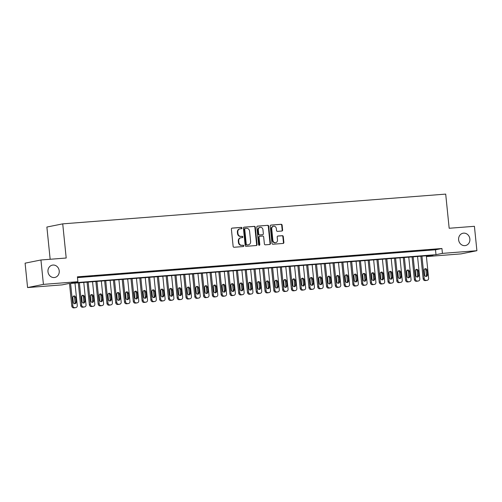 <?xml version="1.0" encoding="UTF-8"?>
<svg xmlns="http://www.w3.org/2000/svg" width="502" height="502" viewBox="0 0 502 502"><rect width="100%" height="100%" fill="white"/><g stroke="black" fill="none" stroke-linecap="round" stroke-linejoin="round"><path stroke-width="0.75" d="M241.977 228.008A0.678 0.602 78.6 0 0 241.305 227.381L232.15 228.096A0.966 0.866 78.6 0 0 231.384 229.119L233.135 246.363A0.966 0.866 78.6 0 0 234.095 247.254L243.257 246.545A0.678 0.602 78.6 0 0 243.119 245.202L241.933 245.296A3.087 2.761 78.6 0 1 238.864 242.441L238.714 241.004A3.087 2.761 78.6 0 1 240.866 237.766A3.087 2.761 78.6 0 1 241.161 237.722L242.347 237.634A0.678 0.602 78.6 0 0 242.215 236.291L241.029 236.386A3.087 2.761 78.6 0 1 237.954 233.53L237.81 232.093A3.087 2.761 78.6 0 1 239.962 228.856A3.087 2.761 78.6 0 1 240.257 228.818L241.443 228.724A0.678 0.602 78.6 0 0 241.977 228.008M241.242 228.736A0.678 0.602 78.6 0 0 240.878 227.469L231.874 228.165M243.056 246.557A0.678 0.602 78.6 0 0 242.692 245.29L241.933 245.296M242.152 237.647A0.678 0.602 78.6 0 0 241.782 236.379L241.029 236.386M458.621 239.83A6.288 5.629 78.6 0 0 465.479 245.553A6.288 5.629 78.6 0 0 469.866 238.958A6.288 5.629 78.6 0 0 463.001 233.229A6.288 5.629 78.6 0 0 458.621 239.83M47.979 271.733A6.288 5.629 78.6 0 0 54.837 277.462A6.288 5.629 78.6 0 0 59.223 270.86A6.288 5.629 78.6 0 0 52.365 265.131A6.288 5.629 78.6 0 0 47.979 271.733M281.848 231.039A0.966 0.866 78.6 0 0 282.613 230.016L282.124 225.178A0.966 0.866 78.6 0 0 281.164 224.287L270.986 225.078A0.966 0.866 78.6 0 0 270.227 226.101L271.977 243.344A0.966 0.866 78.6 0 0 272.937 244.236L283.109 243.445A0.966 0.866 78.6 0 0 283.875 242.422L283.279 236.58A0.966 0.866 78.6 0 0 282.319 235.689L277.964 236.022A0.966 0.866 78.6 0 0 277.204 237.051L277.493 239.95A2.579 2.309 78.6 0 1 272.881 240.307L271.733 228.956A2.579 2.309 78.6 0 1 276.345 228.592L276.533 230.487A0.966 0.866 78.6 0 0 277.493 231.378L281.848 231.039M27.579 287.564L25.1 263.167L40.944 259.986L66.195 258.022L62.725 223.861L445.701 194.105L449.171 228.266L474.421 226.308L476.9 250.705L461.056 253.886L426.581 256.566L433.006 255.28L68.479 283.599L62.053 284.885L27.579 287.564L43.423 284.383L77.898 281.704L71.472 282.996L436 254.677L442.425 253.384L476.9 250.705M40.944 259.986L43.423 284.383M77.484 277.612L435.504 249.795L441.929 248.503L77.402 276.828L77.898 281.704M441.929 248.503L442.425 253.384M255.311 227.262A0.966 0.866 78.6 0 0 254.351 226.371L244.173 227.161A0.966 0.866 78.6 0 0 243.407 228.184L245.164 245.428A0.966 0.866 78.6 0 0 246.118 246.319L256.296 245.528A0.966 0.866 78.6 0 0 257.062 244.505L255.311 227.262L254.878 227.343A0.966 0.866 78.6 0 0 253.918 226.452L243.897 227.23M257.582 226.12L267.754 225.329A0.966 0.866 78.6 0 1 268.714 226.22L270.465 243.464A0.966 0.866 78.6 0 1 269.7 244.487L265.345 244.825A0.966 0.866 78.6 0 1 264.391 243.934L263.675 236.944A0.966 0.866 78.6 0 0 262.715 236.053L259.829 236.273A0.966 0.866 78.6 0 0 259.063 237.302L259.804 244.581A0.678 0.602 78.6 0 1 258.599 244.675L256.817 227.142A0.966 0.866 78.6 0 1 257.582 226.12L257.4 226.157M77.452 277.336L83.52 276.734L77.452 277.305M92.305 276.05L85.961 276.671L92.305 276.05M101.09 275.366L94.746 275.993L101.09 275.366M109.869 274.682L103.531 275.309L109.869 274.682M118.654 274.004L112.316 274.625L118.654 274.004M127.439 273.32L121.101 273.941L127.439 273.32M136.224 272.636L129.88 273.264L136.224 272.636M145.009 271.952L138.665 272.58L145.009 271.952M153.788 271.275L147.45 271.896L153.788 271.275M162.573 270.591L156.235 271.212L162.573 270.591M171.358 269.907L165.02 270.534L171.358 269.907M180.143 269.223L173.799 269.85L180.143 269.223M188.928 268.545L182.584 269.166L188.928 268.545M197.706 267.861L191.369 268.482L197.706 267.861M206.491 267.177L200.154 267.804L206.491 267.177M215.276 266.493L208.939 267.12L215.276 266.493M224.061 265.815L217.717 266.436L224.061 265.815M232.846 265.131L226.502 265.753L232.846 265.131M241.625 264.447L235.287 265.075L241.625 264.447M250.41 263.763L244.072 264.391L250.41 263.763M259.195 263.086L252.857 263.707L259.195 263.086M267.98 262.402L261.636 263.023L267.98 262.402M276.765 261.718L270.421 262.345L276.765 261.718M285.544 261.034L279.206 261.661L285.544 261.034M294.329 260.356L287.991 260.977L294.329 260.356M303.114 259.672L296.776 260.293L303.114 259.672M311.899 258.988L305.555 259.616L311.899 258.988M320.684 258.304L314.34 258.932L320.684 258.304M329.469 257.626L323.125 258.248L329.469 257.626M338.248 256.942L331.91 257.564L338.248 256.942M347.033 256.258L340.695 256.886L347.033 256.258M355.818 255.574L349.474 256.202L355.818 255.574M364.603 254.897L358.259 255.518L364.603 254.897M373.388 254.213L367.044 254.834L373.388 254.213M382.166 253.529L375.829 254.156L382.166 253.529M390.951 252.845L384.614 253.472L390.951 252.845M399.736 252.167L393.392 252.788L399.736 252.167M408.521 251.483L402.177 252.104L408.521 251.483M417.306 250.799L410.962 251.427L417.306 250.799M426.085 250.115L419.747 250.743L426.085 250.115M428.532 250.059L434.87 249.438L428.532 250.059M62.725 223.861L46.881 227.042L50.156 259.264M426.499 255.782L426.581 256.566M435.504 249.795L436 254.677M239.962 228.856L239.536 228.943A3.087 2.761 78.6 0 0 237.383 232.181L237.81 232.093M240.602 236.467A3.087 2.761 78.6 0 1 237.528 233.618L237.383 232.181M240.866 237.766L240.439 237.854A3.087 2.761 78.6 0 0 238.287 241.092L238.714 241.004M241.506 245.378A3.087 2.761 78.6 0 1 238.431 242.529L238.287 241.092M256.139 245.541A0.966 0.866 78.6 0 0 256.629 244.593L254.878 227.343M245.258 228.429A0.678 0.602 78.6 0 0 244.725 229.144L246.262 244.279A0.678 0.602 78.6 0 0 246.934 244.907L248.183 244.807A3.087 2.761 78.6 0 0 248.477 244.769A3.087 2.761 78.6 0 0 250.63 241.531L249.582 231.184A3.087 2.761 78.6 0 0 246.507 228.328L245.258 228.429M245.133 228.454L244.832 228.51A0.678 0.602 78.6 0 0 244.298 229.232L244.725 229.144M248.477 244.769L248.051 244.85A3.087 2.761 78.6 0 1 247.756 244.894L246.507 244.989A0.678 0.602 78.6 0 1 245.836 244.367L244.298 229.232M257.306 226.189L267.754 225.329M269.549 244.499A0.966 0.866 78.6 0 0 270.038 243.552L268.288 226.302A0.966 0.866 78.6 0 0 267.328 225.411M259.402 236.36A0.966 0.866 78.6 0 0 258.637 237.383L259.377 244.669L259.804 244.581M259.114 245.29A0.678 0.602 78.6 0 0 259.377 244.669M262.941 229.684A2.579 2.309 78.6 0 0 258.329 230.041L258.737 234.045A0.966 0.866 78.6 0 0 259.691 234.936L262.584 234.71A0.966 0.866 78.6 0 0 263.349 233.687L262.941 229.684M260.124 227.337L259.697 227.419A2.579 2.309 78.6 0 0 257.902 230.129L258.329 230.041M262.339 234.76A0.966 0.866 78.6 0 1 262.157 234.798L259.264 235.018A0.966 0.866 78.6 0 1 258.304 234.127L257.902 230.129M273.527 226.245L273.101 226.333A2.579 2.309 78.6 0 0 271.3 229.037L271.733 228.956M275.698 242.654L275.272 242.742A2.579 2.309 78.6 0 1 272.454 240.389L271.3 229.037M282.959 243.457A0.966 0.866 78.6 0 0 283.448 242.51L282.852 236.662A0.966 0.866 78.6 0 0 281.892 235.771L277.694 236.097M281.697 231.052A0.966 0.866 78.6 0 0 282.187 230.098L281.691 225.26A0.966 0.866 78.6 0 0 280.737 224.369L270.716 225.153M69.508 283.517L71.799 306.076A1.964 1.757 -101.4 0 0 73.756 307.895L74.635 307.826A1.964 1.757 -101.4 0 0 74.823 307.801L75.896 307.582A1.964 1.757 78.6 0 0 77.264 305.523L74.986 283.09M75.896 307.582A1.964 1.757 78.6 0 1 75.708 307.613L74.829 307.682A1.964 1.757 78.6 0 1 72.872 305.862L70.594 283.435M74.459 303.71A1.569 1.406 78.6 0 0 75.049 302.286L74.572 297.598A1.569 1.406 78.6 0 0 73.417 296.18M76.116 302.072L75.639 297.385A1.569 1.406 78.6 0 0 72.828 297.604L73.305 302.286A1.569 1.406 78.6 0 0 76.116 302.072L75.049 302.286M78.293 282.833L80.584 305.398A1.964 1.757 -101.4 0 0 82.541 307.211L83.42 307.142A1.964 1.757 -101.4 0 0 83.608 307.117L84.675 306.904A1.964 1.757 78.6 0 0 86.049 304.839L83.771 282.406M84.675 306.904A1.964 1.757 78.6 0 1 84.487 306.929L83.608 306.998A1.964 1.757 78.6 0 1 81.657 305.178L79.379 282.751M83.244 303.026A1.569 1.406 78.6 0 0 83.828 301.602L83.351 296.92A1.569 1.406 78.6 0 0 82.196 295.502M84.901 301.388L84.424 296.701A1.569 1.406 78.6 0 0 81.613 296.92L82.09 301.608A1.569 1.406 78.6 0 0 84.901 301.388L83.828 301.602M87.078 282.149L89.369 304.714A1.964 1.757 -101.4 0 0 91.326 306.527L92.205 306.458A1.964 1.757 -101.4 0 0 92.393 306.433L93.46 306.22A1.964 1.757 78.6 0 0 94.834 304.156L92.55 281.729M93.46 306.22A1.964 1.757 78.6 0 1 93.272 306.245L92.393 306.314A1.964 1.757 78.6 0 1 90.442 304.501L88.164 282.068M92.029 302.342A1.569 1.406 78.6 0 0 92.613 300.918L92.136 296.236A1.569 1.406 78.6 0 0 90.981 294.818M93.686 300.704L93.209 296.023A1.569 1.406 78.6 0 0 90.398 296.236L90.875 300.924A1.569 1.406 78.6 0 0 93.686 300.704L92.613 300.918M95.863 281.471L98.154 304.03A1.964 1.757 -101.4 0 0 100.105 305.85L100.984 305.781A1.964 1.757 -101.4 0 0 101.172 305.749L102.245 305.536A1.964 1.757 78.6 0 0 103.613 303.478L101.335 281.045M102.245 305.536A1.964 1.757 78.6 0 1 102.057 305.561L101.178 305.63A1.964 1.757 78.6 0 1 99.22 303.817L96.942 281.384M100.814 301.658A1.569 1.406 78.6 0 0 101.398 300.24L100.921 295.552A1.569 1.406 78.6 0 0 99.766 294.134M102.471 300.02L101.994 295.339A1.569 1.406 78.6 0 0 99.183 295.559L99.66 300.24A1.569 1.406 78.6 0 0 102.471 300.02L101.398 300.24M104.642 280.787L106.939 303.346A1.964 1.757 -101.4 0 0 108.89 305.166L109.769 305.097A1.964 1.757 -101.4 0 0 109.957 305.072L111.03 304.852A1.964 1.757 78.6 0 0 112.398 302.794L110.12 280.361M111.03 304.852A1.964 1.757 78.6 0 1 110.842 304.883L109.963 304.952A1.964 1.757 78.6 0 1 108.005 303.133L105.727 280.706M109.599 300.974A1.569 1.406 78.6 0 0 110.183 299.556L109.706 294.869A1.569 1.406 78.6 0 0 108.551 293.45M111.249 299.343L110.773 294.655A1.569 1.406 78.6 0 0 107.968 294.875L108.438 299.556A1.569 1.406 78.6 0 0 111.249 299.343L110.183 299.556M113.427 280.103L115.717 302.668A1.964 1.757 -101.4 0 0 117.675 304.482L118.554 304.413A1.964 1.757 -101.4 0 0 118.742 304.388L119.815 304.174A1.964 1.757 78.6 0 0 121.183 302.11L118.905 279.677M119.815 304.174A1.964 1.757 78.6 0 1 119.627 304.199L118.748 304.268A1.964 1.757 78.6 0 1 116.79 302.449L114.512 280.022M118.378 300.296A1.569 1.406 78.6 0 0 118.968 298.872L118.491 294.191A1.569 1.406 78.6 0 0 117.336 292.766M120.034 298.659L119.558 293.971A1.569 1.406 78.6 0 0 116.746 294.191L117.223 298.878A1.569 1.406 78.6 0 0 120.034 298.659L118.968 298.872M122.212 279.419L124.502 301.984A1.964 1.757 -101.4 0 0 126.46 303.798L127.339 303.729A1.964 1.757 -101.4 0 0 127.527 303.704L128.594 303.49A1.964 1.757 78.6 0 0 129.968 301.426L127.69 278.999M128.594 303.49A1.964 1.757 78.6 0 1 128.405 303.515L127.527 303.584A1.964 1.757 78.6 0 1 125.575 301.771L123.297 279.338M127.163 299.612A1.569 1.406 78.6 0 0 127.746 298.188L127.276 293.507A1.569 1.406 78.6 0 0 126.115 292.089M128.819 297.975L128.343 293.293A1.569 1.406 78.6 0 0 125.531 293.507L126.008 298.194A1.569 1.406 78.6 0 0 128.819 297.975L127.746 298.188M130.997 278.742L133.287 301.3A1.964 1.757 -101.4 0 0 135.245 303.12L136.124 303.051A1.964 1.757 -101.4 0 0 136.312 303.02L137.379 302.806A1.964 1.757 78.6 0 0 138.753 300.748L136.469 278.315M137.379 302.806A1.964 1.757 78.6 0 1 137.19 302.832L136.312 302.901A1.964 1.757 78.6 0 1 134.36 301.087L132.082 278.654M135.948 298.928A1.569 1.406 78.6 0 0 136.531 297.51L136.055 292.823A1.569 1.406 78.6 0 0 134.9 291.405M137.604 297.291L137.128 292.61A1.569 1.406 78.6 0 0 134.316 292.829L134.793 297.51A1.569 1.406 78.6 0 0 137.604 297.291L136.531 297.51M139.782 278.058L142.072 300.616A1.964 1.757 -101.4 0 0 144.024 302.436L144.902 302.367A1.964 1.757 -101.4 0 0 145.091 302.342L146.164 302.122A1.964 1.757 78.6 0 0 147.532 300.064L145.254 277.631M146.164 302.122A1.964 1.757 78.6 0 1 145.975 302.154L145.097 302.223A1.964 1.757 78.6 0 1 143.139 300.403L140.861 277.976M144.733 298.244A1.569 1.406 78.6 0 0 145.316 296.826L144.84 292.139A1.569 1.406 78.6 0 0 143.685 290.721M146.389 296.613L145.913 291.926A1.569 1.406 78.6 0 0 143.101 292.145L143.578 296.826A1.569 1.406 78.6 0 0 146.389 296.613L145.316 296.826M148.561 277.374L150.857 299.939A1.964 1.757 -101.4 0 0 152.809 301.752L153.687 301.683A1.964 1.757 -101.4 0 0 153.876 301.658L154.949 301.445A1.964 1.757 78.6 0 0 156.317 299.38L154.039 276.947M154.949 301.445A1.964 1.757 78.6 0 1 154.76 301.47L153.882 301.539A1.964 1.757 78.6 0 1 151.924 299.719L149.646 277.292M153.518 297.567A1.569 1.406 78.6 0 0 154.101 296.142L153.625 291.461A1.569 1.406 78.6 0 0 152.47 290.037M155.168 295.929L154.691 291.242A1.569 1.406 78.6 0 0 151.886 291.461L152.357 296.149A1.569 1.406 78.6 0 0 155.168 295.929L154.101 296.142M157.346 276.69L159.642 299.255A1.964 1.757 -101.4 0 0 161.594 301.068L162.472 300.999A1.964 1.757 -101.4 0 0 162.661 300.974L163.734 300.761A1.964 1.757 78.6 0 0 165.102 298.696L162.824 276.269M163.734 300.761A1.964 1.757 78.6 0 1 163.545 300.786L162.667 300.855A1.964 1.757 78.6 0 1 160.709 299.041L158.431 276.608M162.297 296.883A1.569 1.406 78.6 0 0 162.886 295.458L162.41 290.777A1.569 1.406 78.6 0 0 161.255 289.359M163.953 295.245L163.476 290.564A1.569 1.406 78.6 0 0 160.665 290.777L161.142 295.465A1.569 1.406 78.6 0 0 163.953 295.245L162.886 295.458M166.131 276.012L168.421 298.571A1.964 1.757 -101.4 0 0 170.379 300.391L171.257 300.322A1.964 1.757 -101.4 0 0 171.446 300.29L172.512 300.077A1.964 1.757 78.6 0 0 173.887 298.019L171.609 275.585M172.512 300.077A1.964 1.757 78.6 0 1 172.324 300.102L171.446 300.171A1.964 1.757 78.6 0 1 169.494 298.357L167.216 275.924M171.082 296.199A1.569 1.406 78.6 0 0 171.665 294.781L171.195 290.093A1.569 1.406 78.6 0 0 170.034 288.675M172.738 294.561L172.261 289.88A1.569 1.406 78.6 0 0 169.45 290.1L169.927 294.781A1.569 1.406 78.6 0 0 172.738 294.561L171.665 294.781M174.916 275.328L177.206 297.887A1.964 1.757 -101.4 0 0 179.164 299.707L180.042 299.638A1.964 1.757 -101.4 0 0 180.231 299.612L181.297 299.393A1.964 1.757 78.6 0 0 182.672 297.335L180.394 274.901M181.297 299.393A1.964 1.757 78.6 0 1 181.109 299.424L180.231 299.493A1.964 1.757 78.6 0 1 178.279 297.673L176.001 275.247M179.867 295.515A1.569 1.406 78.6 0 0 180.45 294.097L179.973 289.409A1.569 1.406 78.6 0 0 178.819 287.991M181.523 293.883L181.046 289.196A1.569 1.406 78.6 0 0 178.235 289.416L178.712 294.097A1.569 1.406 78.6 0 0 181.523 293.883L180.45 294.097M183.701 274.644L185.991 297.209A1.964 1.757 -101.4 0 0 187.943 299.023L188.821 298.954A1.964 1.757 -101.4 0 0 189.016 298.928L190.082 298.715A1.964 1.757 78.6 0 0 191.45 296.651L189.172 274.217M190.082 298.715A1.964 1.757 78.6 0 1 189.894 298.74L189.016 298.809A1.964 1.757 78.6 0 1 187.064 296.989L184.78 274.563M188.652 294.837A1.569 1.406 78.6 0 0 189.235 293.413L188.758 288.732A1.569 1.406 78.6 0 0 187.604 287.307M190.308 293.199L189.831 288.512A1.569 1.406 78.6 0 0 187.02 288.732L187.497 293.419A1.569 1.406 78.6 0 0 190.308 293.199L189.235 293.413M192.486 273.96L194.776 296.525A1.964 1.757 -101.4 0 0 196.728 298.339L197.606 298.27A1.964 1.757 -101.4 0 0 197.794 298.244L198.867 298.031A1.964 1.757 78.6 0 0 200.235 295.967L197.957 273.54M198.867 298.031A1.964 1.757 78.6 0 1 198.679 298.056L197.801 298.125A1.964 1.757 78.6 0 1 195.843 296.312L193.565 273.879M197.437 294.153A1.569 1.406 78.6 0 0 198.02 292.729L197.543 288.048A1.569 1.406 78.6 0 0 196.389 286.629M199.087 292.515L198.616 287.834A1.569 1.406 78.6 0 0 195.805 288.048L196.276 292.735A1.569 1.406 78.6 0 0 199.087 292.515L198.02 292.729M201.264 273.283L203.561 295.841A1.964 1.757 -101.4 0 0 205.513 297.661L206.391 297.592A1.964 1.757 -101.4 0 0 206.579 297.56L207.652 297.347A1.964 1.757 78.6 0 0 209.02 295.289L206.742 272.856M207.652 297.347A1.964 1.757 78.6 0 1 207.464 297.372L206.586 297.441A1.964 1.757 78.6 0 1 204.628 295.628L202.35 273.195M206.215 293.469A1.569 1.406 78.6 0 0 206.805 292.051L206.328 287.364A1.569 1.406 78.6 0 0 205.174 285.945M207.872 291.831L207.395 287.15A1.569 1.406 78.6 0 0 204.584 287.37L205.061 292.051A1.569 1.406 78.6 0 0 207.872 291.831L206.805 292.051M210.049 272.599L212.34 295.157A1.964 1.757 -101.4 0 0 214.298 296.977L215.176 296.908A1.964 1.757 -101.4 0 0 215.364 296.883L216.437 296.663A1.964 1.757 78.6 0 0 217.805 294.605L215.527 272.172M216.437 296.663A1.964 1.757 78.6 0 1 216.243 296.695L215.364 296.757A1.964 1.757 78.6 0 1 213.413 294.944L211.135 272.517M215 292.785A1.569 1.406 78.6 0 0 215.584 291.367L215.113 286.68A1.569 1.406 78.6 0 0 213.952 285.262M216.657 291.154L216.18 286.466A1.569 1.406 78.6 0 0 213.369 286.686L213.846 291.367A1.569 1.406 78.6 0 0 216.657 291.154L215.584 291.367M218.834 271.915L221.125 294.479A1.964 1.757 -101.4 0 0 223.083 296.293L223.961 296.224A1.964 1.757 -101.4 0 0 224.149 296.199L225.216 295.985A1.964 1.757 78.6 0 0 226.59 293.921L224.312 271.488M225.216 295.985A1.964 1.757 78.6 0 1 225.028 296.011L224.149 296.08A1.964 1.757 78.6 0 1 222.198 294.26L219.92 271.833M223.785 292.108A1.569 1.406 78.6 0 0 224.369 290.683L223.892 286.002A1.569 1.406 78.6 0 0 222.737 284.578M225.442 290.47L224.965 285.782A1.569 1.406 78.6 0 0 222.154 286.002L222.631 290.689A1.569 1.406 78.6 0 0 225.442 290.47L224.369 290.683M227.619 271.231L229.91 293.795A1.964 1.757 -101.4 0 0 231.868 295.609L232.74 295.54A1.964 1.757 -101.4 0 0 232.934 295.515L234.001 295.301A1.964 1.757 78.6 0 0 235.369 293.237L233.091 270.81M234.001 295.301A1.964 1.757 78.6 0 1 233.813 295.327L232.934 295.396A1.964 1.757 78.6 0 1 230.983 293.582L228.699 271.149M232.57 291.424A1.569 1.406 78.6 0 0 233.154 289.999L232.677 285.318A1.569 1.406 78.6 0 0 231.522 283.9M234.227 289.786L233.75 285.098A1.569 1.406 78.6 0 0 230.939 285.318L231.416 290.005A1.569 1.406 78.6 0 0 234.227 289.786L233.154 289.999M236.404 270.553L238.695 293.112A1.964 1.757 -101.4 0 0 240.646 294.925L241.525 294.862A1.964 1.757 -101.4 0 0 241.713 294.831L242.786 294.618A1.964 1.757 78.6 0 0 244.154 292.559L241.876 270.126M242.786 294.618A1.964 1.757 78.6 0 1 242.598 294.643L241.719 294.712A1.964 1.757 78.6 0 1 239.761 292.898L237.484 270.465M241.355 290.74A1.569 1.406 78.6 0 0 241.939 289.321L241.462 284.634A1.569 1.406 78.6 0 0 240.307 283.216M243.006 289.102L242.535 284.421A1.569 1.406 78.6 0 0 239.724 284.64L240.194 289.321A1.569 1.406 78.6 0 0 243.006 289.102L241.939 289.321M245.183 269.869L247.48 292.428A1.964 1.757 -101.4 0 0 249.431 294.247L250.31 294.178A1.964 1.757 -101.4 0 0 250.498 294.153L251.571 293.934A1.964 1.757 78.6 0 0 252.939 291.875L250.661 269.442M251.571 293.934A1.964 1.757 78.6 0 1 251.383 293.965L250.504 294.028A1.964 1.757 78.6 0 1 248.546 292.214L246.269 269.787M250.134 290.056A1.569 1.406 78.6 0 0 250.724 288.637L250.247 283.95A1.569 1.406 78.6 0 0 249.092 282.532M251.791 288.424L251.314 283.737A1.569 1.406 78.6 0 0 248.503 283.956L248.979 288.637A1.569 1.406 78.6 0 0 251.791 288.424L250.724 288.637M253.968 269.185L256.258 291.75A1.964 1.757 -101.4 0 0 258.216 293.563L259.095 293.494A1.964 1.757 -101.4 0 0 259.283 293.469L260.356 293.256A1.964 1.757 78.6 0 0 261.724 291.191L259.446 268.758M260.356 293.256A1.964 1.757 78.6 0 1 260.161 293.281L259.289 293.35A1.964 1.757 78.6 0 1 257.331 291.53L255.054 269.103M258.919 289.378A1.569 1.406 78.6 0 0 259.503 287.953L259.032 283.272A1.569 1.406 78.6 0 0 257.871 281.848M260.576 287.74L260.099 283.053A1.569 1.406 78.6 0 0 257.288 283.272L257.764 287.96A1.569 1.406 78.6 0 0 260.576 287.74L259.503 287.953M262.753 268.501L265.043 291.066A1.964 1.757 -101.4 0 0 267.001 292.879L267.88 292.81A1.964 1.757 -101.4 0 0 268.068 292.785L269.135 292.572A1.964 1.757 78.6 0 0 270.509 290.507L268.231 268.081M269.135 292.572A1.964 1.757 78.6 0 1 268.947 292.597L268.068 292.666A1.964 1.757 78.6 0 1 266.116 290.853L263.839 268.419M267.704 288.694A1.569 1.406 78.6 0 0 268.288 287.269L267.811 282.588A1.569 1.406 78.6 0 0 266.656 281.17M269.361 287.056L268.884 282.369A1.569 1.406 78.6 0 0 266.073 282.588L266.549 287.276A1.569 1.406 78.6 0 0 269.361 287.056L268.288 287.269M271.538 267.823L273.828 290.382A1.964 1.757 -101.4 0 0 275.786 292.195L276.665 292.133A1.964 1.757 -101.4 0 0 276.853 292.101L277.92 291.888A1.964 1.757 78.6 0 0 279.288 289.83L277.01 267.397M277.92 291.888A1.964 1.757 78.6 0 1 277.731 291.913L276.853 291.982A1.964 1.757 78.6 0 1 274.901 290.169L272.617 267.735M276.489 288.01A1.569 1.406 78.6 0 0 277.073 286.592L276.596 281.904A1.569 1.406 78.6 0 0 275.441 280.486M278.146 286.372L277.669 281.691A1.569 1.406 78.6 0 0 274.858 281.911L275.334 286.592A1.569 1.406 78.6 0 0 278.146 286.372L277.073 286.592M280.323 267.139L282.613 289.698A1.964 1.757 -101.4 0 0 284.565 291.518L285.443 291.449A1.964 1.757 -101.4 0 0 285.632 291.424L286.705 291.204A1.964 1.757 78.6 0 0 288.073 289.146L285.795 266.713M286.705 291.204A1.964 1.757 78.6 0 1 286.517 291.235L285.638 291.298A1.964 1.757 78.6 0 1 283.68 289.485L281.402 267.058M285.274 287.326A1.569 1.406 78.6 0 0 285.858 285.908L285.381 281.22A1.569 1.406 78.6 0 0 284.226 279.802M286.924 285.694L286.454 281.007A1.569 1.406 78.6 0 0 283.643 281.227L284.113 285.908A1.569 1.406 78.6 0 0 286.924 285.694L285.858 285.908M289.102 266.455L291.398 289.02A1.964 1.757 -101.4 0 0 293.35 290.834L294.228 290.765A1.964 1.757 -101.4 0 0 294.417 290.74L295.49 290.526A1.964 1.757 78.6 0 0 296.858 288.462L294.58 266.029M295.49 290.526A1.964 1.757 78.6 0 1 295.301 290.551L294.423 290.62A1.964 1.757 78.6 0 1 292.465 288.801L290.187 266.374M294.053 286.648A1.569 1.406 78.6 0 0 294.643 285.224L294.166 280.536A1.569 1.406 78.6 0 0 293.011 279.118M295.709 285.01L295.232 280.323A1.569 1.406 78.6 0 0 292.421 280.543L292.898 285.23A1.569 1.406 78.6 0 0 295.709 285.01L294.643 285.224M297.887 265.771L300.177 288.336A1.964 1.757 -101.4 0 0 302.135 290.15L303.013 290.081A1.964 1.757 -101.4 0 0 303.202 290.056L304.275 289.842A1.964 1.757 78.6 0 0 305.643 287.778L303.365 265.351M304.275 289.842A1.964 1.757 78.6 0 1 304.087 289.867L303.208 289.936A1.964 1.757 78.6 0 1 301.25 288.123L298.972 265.69M302.838 285.964A1.569 1.406 78.6 0 0 303.421 284.54L302.951 279.859A1.569 1.406 78.6 0 0 301.79 278.441M304.494 284.327L304.017 279.639A1.569 1.406 78.6 0 0 301.206 279.859L301.683 284.546A1.569 1.406 78.6 0 0 304.494 284.327L303.421 284.54M306.672 265.094L308.962 287.652A1.964 1.757 -101.4 0 0 310.92 289.466L311.798 289.403A1.964 1.757 -101.4 0 0 311.987 289.372L313.053 289.158A1.964 1.757 78.6 0 0 314.428 287.1L312.15 264.667M313.053 289.158A1.964 1.757 78.6 0 1 312.865 289.183L311.987 289.252A1.964 1.757 78.6 0 1 310.035 287.439L307.757 265.006M311.623 285.28A1.569 1.406 78.6 0 0 312.206 283.862L311.729 279.175A1.569 1.406 78.6 0 0 310.575 277.757M313.279 283.643L312.802 278.961A1.569 1.406 78.6 0 0 309.991 279.181L310.468 283.862A1.569 1.406 78.6 0 0 313.279 283.643L312.206 283.862M315.457 264.41L317.747 286.968A1.964 1.757 -101.4 0 0 319.705 288.788L320.583 288.719A1.964 1.757 -101.4 0 0 320.772 288.694L321.838 288.474A1.964 1.757 78.6 0 0 323.206 286.416L320.929 263.983M321.838 288.474A1.964 1.757 78.6 0 1 321.65 288.506L320.772 288.568A1.964 1.757 78.6 0 1 318.82 286.755L316.536 264.328M320.408 284.596A1.569 1.406 78.6 0 0 320.991 283.178L320.514 278.491A1.569 1.406 78.6 0 0 319.36 277.073M322.064 282.965L321.587 278.277A1.569 1.406 78.6 0 0 318.776 278.497L319.253 283.178A1.569 1.406 78.6 0 0 322.064 282.965L320.991 283.178M324.242 263.726L326.532 286.291A1.964 1.757 -101.4 0 0 328.484 288.104L329.362 288.035A1.964 1.757 -101.4 0 0 329.55 288.01L330.623 287.797A1.964 1.757 78.6 0 0 331.991 285.732L329.714 263.299M330.623 287.797A1.964 1.757 78.6 0 1 330.435 287.822L329.557 287.891A1.964 1.757 78.6 0 1 327.599 286.071L325.321 263.644M329.193 283.919A1.569 1.406 78.6 0 0 329.776 282.494L329.299 277.807A1.569 1.406 78.6 0 0 328.145 276.389M330.843 282.281L330.372 277.593A1.569 1.406 78.6 0 0 327.561 277.813L328.032 282.5A1.569 1.406 78.6 0 0 330.843 282.281L329.776 282.494M333.021 263.042L335.317 285.607A1.964 1.757 -101.4 0 0 337.269 287.42L338.147 287.351A1.964 1.757 -101.4 0 0 338.335 287.326L339.408 287.113A1.964 1.757 78.6 0 0 340.776 285.048L338.499 262.621M339.408 287.113A1.964 1.757 78.6 0 1 339.22 287.138L338.342 287.207A1.964 1.757 78.6 0 1 336.384 285.393L334.106 262.96M337.971 283.235A1.569 1.406 78.6 0 0 338.561 281.81L338.084 277.129A1.569 1.406 78.6 0 0 336.93 275.711M339.628 281.597L339.151 276.909A1.569 1.406 78.6 0 0 336.34 277.129L336.817 281.817A1.569 1.406 78.6 0 0 339.628 281.597L338.561 281.81M341.806 262.364L344.096 284.923A1.964 1.757 -101.4 0 0 346.054 286.736L346.932 286.673A1.964 1.757 -101.4 0 0 347.12 286.642L348.193 286.429A1.964 1.757 78.6 0 0 349.561 284.364L347.284 261.937M348.193 286.429A1.964 1.757 78.6 0 1 348.005 286.454L347.127 286.523A1.964 1.757 78.6 0 1 345.169 284.709L342.891 262.276M346.756 282.551A1.569 1.406 78.6 0 0 347.34 281.133L346.869 276.445A1.569 1.406 78.6 0 0 345.709 275.027M348.413 280.913L347.936 276.232A1.569 1.406 78.6 0 0 345.125 276.451L345.602 281.133A1.569 1.406 78.6 0 0 348.413 280.913L347.34 281.133M350.591 261.68L352.881 284.239A1.964 1.757 -101.4 0 0 354.839 286.058L355.717 285.989A1.964 1.757 -101.4 0 0 355.905 285.964L356.972 285.745A1.964 1.757 78.6 0 0 358.346 283.686L356.069 261.253M356.972 285.745A1.964 1.757 78.6 0 1 356.784 285.776L355.905 285.839A1.964 1.757 78.6 0 1 353.954 284.025L351.676 261.592M355.541 281.867A1.569 1.406 78.6 0 0 356.125 280.449L355.648 275.761A1.569 1.406 78.6 0 0 354.494 274.343M357.198 280.235L356.721 275.548A1.569 1.406 78.6 0 0 353.91 275.767L354.387 280.449A1.569 1.406 78.6 0 0 357.198 280.235L356.125 280.449M359.376 260.996L361.666 283.561A1.964 1.757 -101.4 0 0 363.624 285.374L364.502 285.305A1.964 1.757 -101.4 0 0 364.69 285.28L365.757 285.067A1.964 1.757 78.6 0 0 367.131 283.002L364.847 260.569M365.757 285.067A1.964 1.757 78.6 0 1 365.569 285.092L364.69 285.161A1.964 1.757 78.6 0 1 362.739 283.341L360.461 260.914M364.327 281.189A1.569 1.406 78.6 0 0 364.91 279.765L364.433 275.077A1.569 1.406 78.6 0 0 363.279 273.659M365.983 279.551L365.506 274.864A1.569 1.406 78.6 0 0 362.695 275.083L363.172 279.771A1.569 1.406 78.6 0 0 365.983 279.551L364.91 279.765M368.161 260.312L370.451 282.877A1.964 1.757 -101.4 0 0 372.402 284.69L373.281 284.621A1.964 1.757 -101.4 0 0 373.469 284.596L374.542 284.383A1.964 1.757 78.6 0 0 375.91 282.319L373.632 259.892M374.542 284.383A1.964 1.757 78.6 0 1 374.354 284.408L373.475 284.477A1.964 1.757 78.6 0 1 371.518 282.664L369.24 260.231M373.111 280.505A1.569 1.406 78.6 0 0 373.695 279.081L373.218 274.399A1.569 1.406 78.6 0 0 372.064 272.981M374.762 278.867L374.291 274.18A1.569 1.406 78.6 0 0 371.48 274.399L371.957 279.087A1.569 1.406 78.6 0 0 374.762 278.867L373.695 279.081M376.939 259.634L379.236 282.193A1.964 1.757 -101.4 0 0 381.187 284.007L382.066 283.944A1.964 1.757 -101.4 0 0 382.254 283.912L383.327 283.699A1.964 1.757 78.6 0 0 384.695 281.635L382.417 259.208M383.327 283.699A1.964 1.757 78.6 0 1 383.139 283.724L382.26 283.793A1.964 1.757 78.6 0 1 380.303 281.98L378.025 259.547M381.89 279.821A1.569 1.406 78.6 0 0 382.48 278.403L382.003 273.715A1.569 1.406 78.6 0 0 380.849 272.297M383.547 278.183L383.07 273.502A1.569 1.406 78.6 0 0 380.259 273.722L380.736 278.403A1.569 1.406 78.6 0 0 383.547 278.183L382.48 278.403M385.724 258.95L388.015 281.509A1.964 1.757 -101.4 0 0 389.972 283.329L390.851 283.26A1.964 1.757 -101.4 0 0 391.039 283.235L392.112 283.015A1.964 1.757 78.6 0 0 393.48 280.957L391.202 258.524M392.112 283.015A1.964 1.757 78.6 0 1 391.924 283.046L391.045 283.109A1.964 1.757 78.6 0 1 389.088 281.296L386.81 258.863M390.675 279.137A1.569 1.406 78.6 0 0 391.259 277.719L390.788 273.032A1.569 1.406 78.6 0 0 389.634 271.613M392.332 277.506L391.855 272.818A1.569 1.406 78.6 0 0 389.044 273.038L389.521 277.719A1.569 1.406 78.6 0 0 392.332 277.506L391.259 277.719M394.509 258.266L396.8 280.831A1.964 1.757 -101.4 0 0 398.757 282.645L399.636 282.576A1.964 1.757 -101.4 0 0 399.824 282.551L400.891 282.337A1.964 1.757 78.6 0 0 402.265 280.273L399.987 257.84M400.891 282.337A1.964 1.757 78.6 0 1 400.703 282.362L399.824 282.431A1.964 1.757 78.6 0 1 397.873 280.612L395.595 258.185M399.46 278.459A1.569 1.406 78.6 0 0 400.044 277.035L399.567 272.348A1.569 1.406 78.6 0 0 398.412 270.929M401.117 276.822L400.64 272.134A1.569 1.406 78.6 0 0 397.829 272.354L398.306 277.041A1.569 1.406 78.6 0 0 401.117 276.822L400.044 277.035M403.294 257.582L405.585 280.147A1.964 1.757 -101.4 0 0 407.542 281.961L408.421 281.892A1.964 1.757 -101.4 0 0 408.609 281.867L409.676 281.653A1.964 1.757 78.6 0 0 411.05 279.589L408.766 257.162M409.676 281.653A1.964 1.757 78.6 0 1 409.488 281.678L408.609 281.748A1.964 1.757 78.6 0 1 406.658 279.934L404.38 257.501M408.245 277.775A1.569 1.406 78.6 0 0 408.829 276.351L408.352 271.67A1.569 1.406 78.6 0 0 407.197 270.252M409.902 276.138L409.425 271.45A1.569 1.406 78.6 0 0 406.614 271.67L407.091 276.357A1.569 1.406 78.6 0 0 409.902 276.138L408.829 276.351M412.079 256.905L414.37 279.463A1.964 1.757 -101.4 0 0 416.321 281.277L417.2 281.214A1.964 1.757 -101.4 0 0 417.388 281.183L418.461 280.969A1.964 1.757 78.6 0 0 419.829 278.905L417.551 256.478M418.461 280.969A1.964 1.757 78.6 0 1 418.273 280.994L417.394 281.064A1.964 1.757 78.6 0 1 415.436 279.25L413.159 256.817M417.03 277.091A1.569 1.406 78.6 0 0 417.614 275.673L417.137 270.986A1.569 1.406 78.6 0 0 415.982 269.568M418.681 275.454L418.21 270.773A1.569 1.406 78.6 0 0 415.399 270.986L415.876 275.673A1.569 1.406 78.6 0 0 418.681 275.454L417.614 275.673M420.858 256.221L423.155 278.779A1.964 1.757 -101.4 0 0 425.106 280.599L425.985 280.53A1.964 1.757 -101.4 0 0 426.173 280.505L427.246 280.285A1.964 1.757 78.6 0 0 428.614 278.227L426.336 255.794M427.246 280.285A1.964 1.757 78.6 0 1 427.058 280.317L426.179 280.38A1.964 1.757 78.6 0 1 424.221 278.566L421.944 256.133M425.809 276.407A1.569 1.406 78.6 0 0 426.399 274.989L425.922 270.302A1.569 1.406 78.6 0 0 424.767 268.884M427.466 274.776L426.989 270.089A1.569 1.406 78.6 0 0 424.184 270.308L424.654 274.989A1.569 1.406 78.6 0 0 427.466 274.776L426.399 274.989M240.878 227.469L241.305 227.381M242.692 245.29L243.119 245.202M241.782 236.379L242.215 236.291M237.528 233.618L237.954 233.53M238.431 242.529L238.864 242.441M256.629 244.593L257.062 244.505M253.918 226.452L254.351 226.371M245.836 244.367L246.262 244.279M246.507 244.989L246.934 244.907M247.756 244.894L248.183 244.807M268.288 226.302L268.714 226.22M270.038 243.552L270.465 243.464M258.637 237.383L259.063 237.302M258.304 234.127L258.737 234.045M259.264 235.018L259.691 234.936M262.157 234.798L262.584 234.71M272.454 240.389L272.881 240.307M281.892 235.771L282.319 235.689M282.852 236.662L283.279 236.58M283.448 242.51L283.875 242.422M280.737 224.369L281.164 224.287M281.691 225.26L282.124 225.178M282.187 230.098L282.613 230.016M72.872 305.862L71.799 306.076M74.829 307.682L73.756 307.895M75.708 307.613L74.635 307.826M74.572 297.598L75.639 297.385M81.657 305.178L80.584 305.398M83.608 306.998L82.541 307.211M84.487 306.929L83.42 307.142M83.351 296.92L84.424 296.701M90.442 304.501L89.369 304.714M92.393 306.314L91.326 306.527M93.272 306.245L92.205 306.458M92.136 296.236L93.209 296.023M99.22 303.817L98.154 304.03M101.178 305.63L100.105 305.85M102.057 305.561L100.984 305.781M100.921 295.552L101.994 295.339M108.005 303.133L106.939 303.346M109.963 304.952L108.89 305.166M110.842 304.883L109.769 305.097M109.706 294.869L110.773 294.655M116.79 302.449L115.717 302.668M118.748 304.268L117.675 304.482M119.627 304.199L118.554 304.413M118.491 294.191L119.558 293.971M125.575 301.771L124.502 301.984M127.527 303.584L126.46 303.798M128.405 303.515L127.339 303.729M127.276 293.507L128.343 293.293M134.36 301.087L133.287 301.3M136.312 302.901L135.245 303.12M137.19 302.832L136.124 303.051M136.055 292.823L137.128 292.61M143.139 300.403L142.072 300.616M145.097 302.223L144.024 302.436M145.975 302.154L144.902 302.367M144.84 292.139L145.913 291.926M151.924 299.719L150.857 299.939M153.882 301.539L152.809 301.752M154.76 301.47L153.687 301.683M153.625 291.461L154.691 291.242M160.709 299.041L159.642 299.255M162.667 300.855L161.594 301.068M163.545 300.786L162.472 300.999M162.41 290.777L163.476 290.564M169.494 298.357L168.421 298.571M171.446 300.171L170.379 300.391M172.324 300.102L171.257 300.322M171.195 290.093L172.261 289.88M178.279 297.673L177.206 297.887M180.231 299.493L179.164 299.707M181.109 299.424L180.042 299.638M179.973 289.409L181.046 289.196M187.064 296.989L185.991 297.209M189.016 298.809L187.943 299.023M189.894 298.74L188.821 298.954M188.758 288.732L189.831 288.512M195.843 296.312L194.776 296.525M197.801 298.125L196.728 298.339M198.679 298.056L197.606 298.27M197.543 288.048L198.616 287.834M204.628 295.628L203.561 295.841M206.586 297.441L205.513 297.661M207.464 297.372L206.391 297.592M206.328 287.364L207.395 287.15M213.413 294.944L212.34 295.157M215.364 296.757L214.298 296.977M216.243 296.695L215.176 296.908M215.113 286.68L216.18 286.466M222.198 294.26L221.125 294.479M224.149 296.08L223.083 296.293M225.028 296.011L223.961 296.224M223.892 286.002L224.965 285.782M230.983 293.582L229.91 293.795M232.934 295.396L231.868 295.609M233.813 295.327L232.74 295.54M232.677 285.318L233.75 285.098M239.761 292.898L238.695 293.112M241.719 294.712L240.646 294.925M242.598 294.643L241.525 294.862M241.462 284.634L242.535 284.421M248.546 292.214L247.48 292.428M250.504 294.028L249.431 294.247M251.383 293.965L250.31 294.178M250.247 283.95L251.314 283.737M257.331 291.53L256.258 291.75M259.289 293.35L258.216 293.563M260.161 293.281L259.095 293.494M259.032 283.272L260.099 283.053M266.116 290.853L265.043 291.066M268.068 292.666L267.001 292.879M268.947 292.597L267.88 292.81M267.811 282.588L268.884 282.369M274.901 290.169L273.828 290.382M276.853 291.982L275.786 292.195M277.731 291.913L276.665 292.133M276.596 281.904L277.669 281.691M283.68 289.485L282.613 289.698M285.638 291.298L284.565 291.518M286.517 291.235L285.443 291.449M285.381 281.22L286.454 281.007M292.465 288.801L291.398 289.02M294.423 290.62L293.35 290.834M295.301 290.551L294.228 290.765M294.166 280.536L295.232 280.323M301.25 288.123L300.177 288.336M303.208 289.936L302.135 290.15M304.087 289.867L303.013 290.081M302.951 279.859L304.017 279.639M310.035 287.439L308.962 287.652M311.987 289.252L310.92 289.466M312.865 289.183L311.798 289.403M311.729 279.175L312.802 278.961M318.82 286.755L317.747 286.968M320.772 288.568L319.705 288.788M321.65 288.506L320.583 288.719M320.514 278.491L321.587 278.277M327.599 286.071L326.532 286.291M329.557 287.891L328.484 288.104M330.435 287.822L329.362 288.035M329.299 277.807L330.372 277.593M336.384 285.393L335.317 285.607M338.342 287.207L337.269 287.42M339.22 287.138L338.147 287.351M338.084 277.129L339.151 276.909M345.169 284.709L344.096 284.923M347.127 286.523L346.054 286.736M348.005 286.454L346.932 286.673M346.869 276.445L347.936 276.232M353.954 284.025L352.881 284.239M355.905 285.839L354.839 286.058M356.784 285.776L355.717 285.989M355.648 275.761L356.721 275.548M362.739 283.341L361.666 283.561M364.69 285.161L363.624 285.374M365.569 285.092L364.502 285.305M364.433 275.077L365.506 274.864M371.518 282.664L370.451 282.877M373.475 284.477L372.402 284.69M374.354 284.408L373.281 284.621M373.218 274.399L374.291 274.18M380.303 281.98L379.236 282.193M382.26 283.793L381.187 284.007M383.139 283.724L382.066 283.944M382.003 273.715L383.07 273.502M389.088 281.296L388.015 281.509M391.045 283.109L389.972 283.329M391.924 283.046L390.851 283.26M390.788 273.032L391.855 272.818M397.873 280.612L396.8 280.831M399.824 282.431L398.757 282.645M400.703 282.362L399.636 282.576M399.567 272.348L400.64 272.134M406.658 279.934L405.585 280.147M408.609 281.748L407.542 281.961M409.488 281.678L408.421 281.892M408.352 271.67L409.425 271.45M415.436 279.25L414.37 279.463M417.394 281.064L416.321 281.277M418.273 280.994L417.2 281.214M417.137 270.986L418.21 270.773M424.221 278.566L423.155 278.779M426.179 280.38L425.106 280.599M427.058 280.317L425.985 280.53M425.922 270.302L426.989 270.089M244.769 228.523L245.196 228.435M259.308 236.373L259.735 236.285M262.245 234.785L262.671 234.698"/></g></svg>
